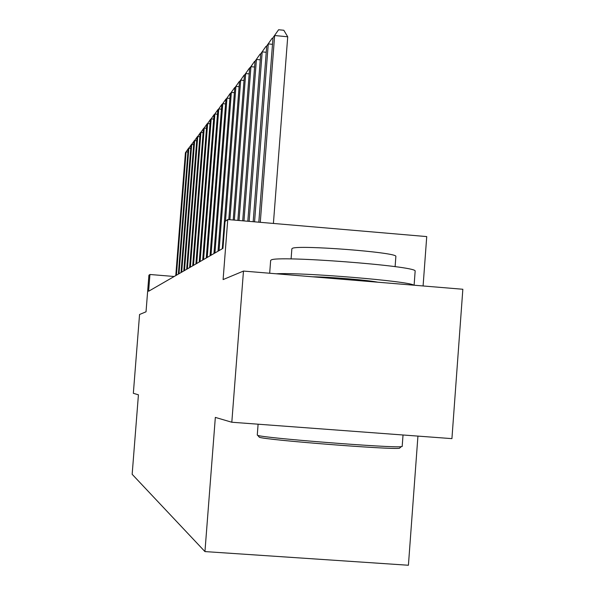 <?xml version="1.0" encoding="UTF-8"?>
<svg xmlns="http://www.w3.org/2000/svg" width="595" height="595" viewBox="0 0 595 595"><rect width="100%" height="100%" fill="white"/><g stroke="black" fill="none" stroke-linecap="round" stroke-linejoin="round"><path stroke-width="0.89" d="M423.09 285.964L426.734 236.587L227.759 219.533L225.036 221.452L222.946 248.368L148.616 291.252L149.94 274.488L148.914 275.217L146.028 311.795L139.557 314.495L133.34 393.31L138.427 394.805L132.157 474.289L204.948 551.58L408.415 565.25L417.935 436.098M231.812 422.242L451.925 438.634L462.843 289.259L243.474 271.067L231.812 422.242L215.338 417.4L204.948 551.58M227.759 219.533L223.103 279.583L243.474 271.067M174.209 276.489L149.94 274.488M187.916 152.045L186.079 151.881L176.417 275.21M185.409 152.766L188.756 147.984L185.409 152.766L175.778 275.582M400.011 447.767L399.416 448.28C390.618 449.842 263.771 439.824 259.353 437.228L258.989 436.842M258.104 424.198L257.271 435.079L257.754 435.354C262.194 437.935 392.35 448.206 401.275 446.666L402.19 446.295M269.676 273.246L270.651 260.454L271.194 259.993C276.779 255.292 415.563 265.853 415.161 270.956L415.124 271.439M291.089 258.959L291.862 248.814L292.324 248.383C297.21 244.657 396.515 252.273 395.876 256.319L395.853 256.653M312.494 276.794C330.046 276.972 367.881 280.119 377.818 282.209M276.169 273.782C301.948 272.213 410.215 281.227 413.733 285.191M190.742 148.423L188.846 148.252L179.013 273.715M188.146 149.174L191.56 144.295L188.146 149.174L178.359 274.094M193.672 144.674L191.702 144.496L181.706 272.16M190.973 145.448L194.461 140.48L190.973 145.448L181.029 272.555M196.7 140.792L194.662 140.613L184.495 270.554M193.911 141.595L197.466 136.523L193.911 141.595L183.788 270.956M199.846 136.768L197.726 136.582L187.388 268.88M196.952 137.601L200.575 132.425L196.952 137.601L186.651 269.304M203.103 132.603L200.909 132.402L190.385 267.155M200.106 133.459L203.81 128.178L200.106 133.459L189.619 267.594M206.495 128.267L204.211 128.066L193.494 265.363M203.371 129.167L207.157 123.767L203.371 129.167L192.706 265.816M210.013 123.775L207.64 123.559L196.722 263.496M206.77 124.705L210.637 119.186L206.77 124.705L195.904 263.972M213.672 119.104L211.203 118.874L200.084 261.562M210.303 120.064L214.252 114.426L210.303 120.064L199.228 262.053M217.472 114.24L214.907 114.009L203.572 259.546M213.969 115.244L218.015 109.48L213.969 115.244L202.687 260.052M221.444 109.183L218.767 108.937L207.209 257.449M217.792 110.224L221.928 104.326L217.792 110.224L206.287 257.977M225.572 103.917L222.79 103.656L211.002 255.262M221.764 105.003L226.011 98.956L221.764 105.003L210.035 255.813M229.886 98.42L226.978 98.153L214.951 252.979M225.914 99.551L230.258 93.363L225.914 99.551L213.947 253.559M234.393 92.686L231.351 92.411L219.072 250.599M230.243 93.869L234.698 87.525L230.243 93.869L218.023 251.209M239.093 86.699L235.917 86.409L225.475 221.147M234.757 87.934L239.331 81.426L234.757 87.934L222.285 248.747M244.017 80.444L240.692 80.132L229.886 219.711M239.48 81.731L244.173 75.052L239.48 81.731L228.8 219.622M249.179 73.892L245.698 73.564L234.356 220.098M244.426 75.238L249.246 68.38L244.426 75.238L233.218 220.001M249.246 68.38L250.934 66.685L239.041 220.5M237.851 220.395L249.603 68.432L254.556 61.389L255.017 61.434M254.586 67.027L250.934 66.685L254.556 61.389M260.26 59.827L256.423 59.463L243.965 220.924M255.024 61.3L260.127 54.056L255.024 61.3L242.708 220.812M260.127 54.056L260.699 54.115M266.225 52.271L262.194 51.884L249.126 221.362M260.729 53.818L265.972 46.358L260.729 53.818L247.81 221.251M265.972 46.358L266.679 46.432M272.51 44.328L268.263 43.918L254.563 221.831M266.716 45.949L272.123 38.266L266.716 45.949L253.18 221.712M272.123 38.266L272.964 38.348M273.41 223.445L287.72 36.786L274.645 35.529L260.283 222.322M273.016 37.671L278.594 29.75L273.016 37.671L258.825 222.195M278.594 29.75L283.815 30.256L287.72 36.786M259.301 437.213L257.702 435.332M403.031 434.99L402.175 446.518M395.11 266.672L395.876 256.319M415.161 270.956L414.105 285.221M399.416 448.28L401.275 446.666"/></g></svg>
